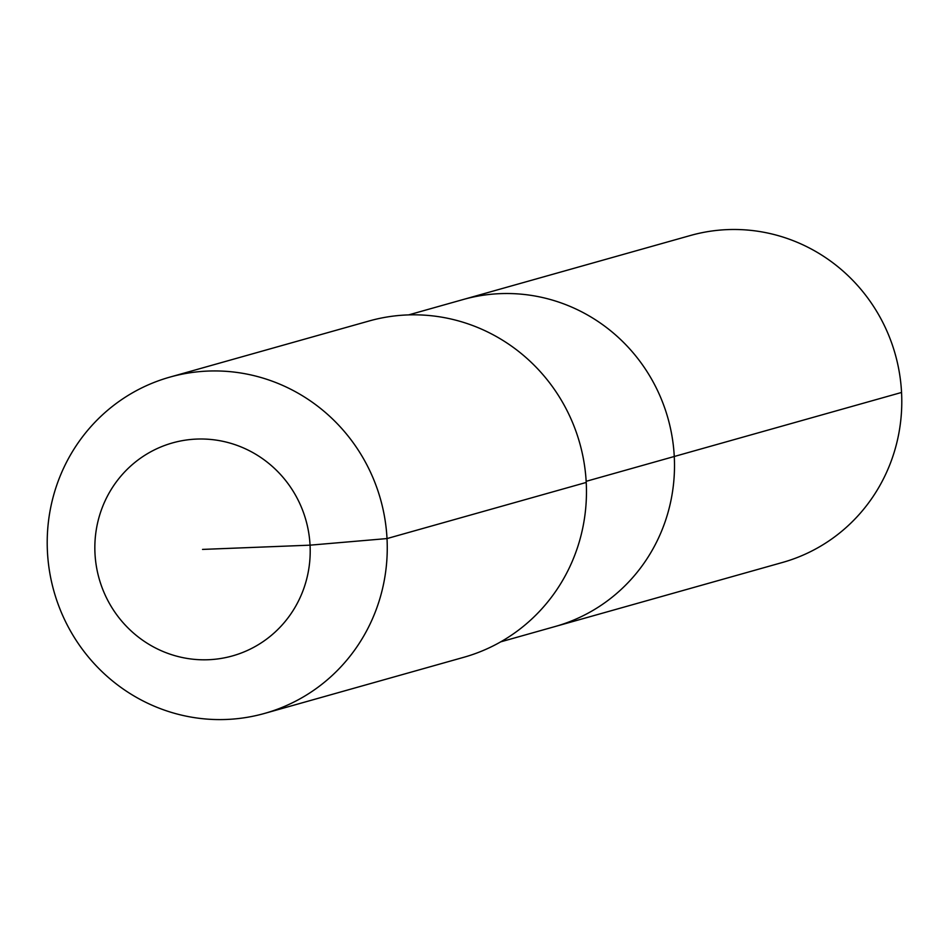 <?xml version="1.0" encoding="UTF-8"?>
<svg xmlns="http://www.w3.org/2000/svg" width="949" height="949" viewBox="0 0 949 949"><rect width="100%" height="100%" fill="white"/><g stroke="black" fill="none" stroke-linecap="round" stroke-linejoin="round"><path stroke-width="1.42" d="M408.604 314.902L690.433 235.494A169.835 164.936 74.3 0 1 901.55 392.459A169.835 164.936 74.3 0 1 782.545 562.449L555.26 626.482A169.835 164.936 74.3 0 0 674.264 456.493A169.835 164.936 74.3 0 1 555.26 626.482L500.716 641.844M586.162 481.321L674.264 456.493A169.835 164.936 74.3 0 0 463.148 299.528A169.835 164.936 74.3 0 1 674.264 456.493L901.55 392.459M169.859 377.121L369.066 320.999A174.699 169.646 74.3 0 1 586.221 482.448A174.699 169.646 74.3 0 1 463.812 657.289L264.605 713.411A174.699 169.646 74.3 0 1 47.45 551.962A174.699 169.646 74.3 0 1 169.859 377.121A174.699 169.646 74.3 0 1 387.014 538.569A174.699 169.646 74.3 0 1 264.605 713.411M202.528 549.412L310.05 545.165A110.642 107.451 74.3 0 1 208.305 659.733A110.642 107.451 74.3 0 1 94.995 553.647A110.642 107.451 74.3 0 1 196.74 439.079A110.642 107.451 74.3 0 1 310.05 545.165L387.014 538.569L586.221 482.448"/></g></svg>
